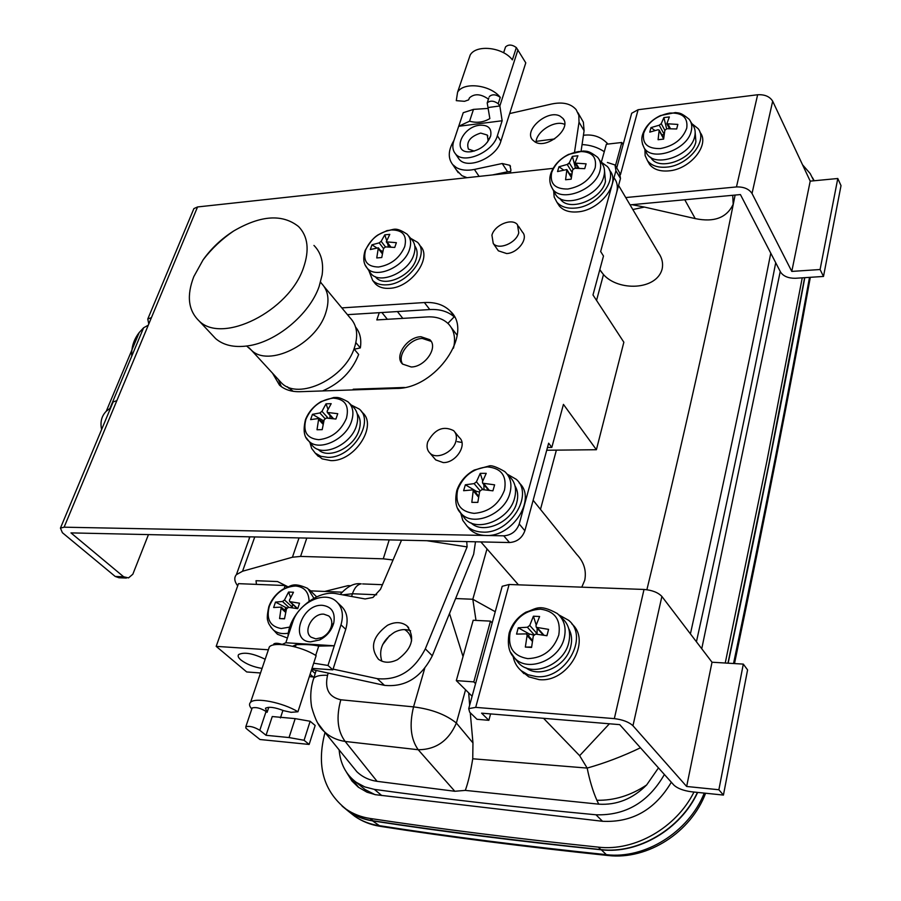 <?xml version="1.0" encoding="UTF-8"?>
<svg xmlns="http://www.w3.org/2000/svg" width="901" height="901" viewBox="0 0 901 901"><rect width="100%" height="100%" fill="white"/><g stroke="black" fill="none" stroke-linecap="round" stroke-linejoin="round"><path stroke-width="1.35" d="M262.056 668.429C253.53 667.033 246.469 664.206 240.871 659.949C238.258 657.696 237.526 655.883 238.675 654.52C244.306 651.817 253.136 653.394 265.176 659.262M533.144 500.292L576.685 554.329C583.916 561.931 586.596 570.558 584.749 580.233L581.787 587.159M732.727 195.28L733.189 204.245C726.837 217.749 714.178 222.536 695.234 218.605L644.418 207.072L632.817 209.539M616.588 192.791C618.063 187.025 617.286 182.148 614.257 178.161M599.807 269.658L603.479 274.58C618.413 291.462 656.457 290.28 662.1 269.185C663.361 263.351 662.066 257.776 658.237 252.471L618.582 185.471M339.136 749.914C340.319 763.902 346.029 774.714 356.278 782.338L364.747 786.9L374.354 789.377C442.008 798.759 515.879 807.228 595.989 814.786C625.632 815.675 648.427 802.239 664.386 774.5M696.428 641.771C727.783 500.01 754.216 373.667 775.716 262.72M770.772 253.17C748.821 364.477 722.028 491.383 690.414 633.876M658.473 767.889L646.636 784.962C632.682 798.894 616.712 805.291 598.715 804.165L465.31 790.391L454.802 791.269L377.08 781.336C369.083 780.176 362.337 776.966 356.841 771.707L351.593 765.253M286.901 587.159L285.166 585.537L238.472 583.657L216.184 646.366L246.705 671.955L260.513 672.979M268.385 649.779L216.184 646.366M310.102 674.263L313.109 676.91L309.336 676.628M341.761 592.16L310.777 590.865M285.166 585.537L284.153 588.511M314.032 677.338L313.109 676.91M376.652 594.773L352.437 593.748L342.583 594.84M312.827 681.246L313.762 678.194C315.936 675.941 320.531 674.973 327.547 675.299C324.506 688.961 328.933 697.126 340.815 699.773L413.548 706.88L424.675 668.519M475.559 683.645L473.802 681.877L490.471 621.127L473.194 620.26L456.311 680.615L473.802 681.877M472.101 696.259L456.311 680.615M492.171 622.963L490.471 621.127M465.558 689.783L456.368 723.041L472.957 742.92L472.743 758.777L587.17 768.08L579.636 755.68L543.551 718.311M579.636 755.68L609.403 723.785M646.895 589.705C682.733 441.873 712.139 310.316 735.126 195.055M475.998 620.406L472.811 599.266L495.246 611.723M601.384 162.022L606.362 144.25L621.814 142.482L615.462 165.626M631.973 204.685L644.418 207.072M454.802 791.269L418.21 749.733C410.743 739.192 409.178 724.9 413.548 706.88C431.568 709.166 445.849 714.561 456.368 723.041C448.675 740.768 435.96 749.666 418.21 749.733L345.173 741.455L377.08 781.336M340.815 699.773C336.028 717.252 337.481 731.15 345.173 741.455C336.749 740.149 329.743 736.827 324.157 731.477L317.738 723.064M360.805 786.066L364.984 789.501L374.816 794.569M812.522 177.734L814.177 180.752M697.667 792.418C680.694 829.258 638.381 854.216 601.305 849.801C518.368 841.264 442.121 831.623 372.541 820.879C363.7 819.482 355.805 816.396 348.833 811.61L342.065 806.068M804.796 277.666C784.14 390.347 758.597 518.852 728.143 663.192M472.957 742.92L470.266 712.747M469.646 705.235L468.689 692.88M598.715 804.165L596.879 800.268C592.903 791.236 589.671 780.503 587.17 768.08C605.078 763.023 622.839 756.254 640.465 747.785M472.743 758.777C470.547 772.348 468.07 782.879 465.31 790.391M449.509 613.536L463.035 656.581M596.879 800.268C614.189 800.629 630.768 795.527 646.636 784.962M607.972 144.07C601.361 136.918 593.185 133.99 583.431 135.296L585.256 135.06M623.087 144.689L621.814 142.482M804.627 277.677L768.868 464.105L727.963 663.181M802.239 277.835L766.942 460.918L725.237 663.023M697.419 792.396C680.356 829.235 637.964 854.125 600.877 849.598C518.334 840.892 442.357 831.296 372.969 820.788C364.049 819.414 356.075 816.317 349.047 811.486L344.7 808.152M813.468 179.873L813.941 180.774M358.801 787.542L351.03 777.845M693.984 792.035C676.234 827.805 634.676 851.513 598.332 847.143C515.631 838.482 439.542 828.92 370.052 818.457C361.121 817.083 353.136 813.986 346.108 809.154C323.335 791.055 316.307 765.512 325.013 732.524M802.543 164.793L810.213 173.589L813.828 180.786M671.324 782.237C654.971 809.808 632.006 822.816 602.42 821.273L375.424 794.693L366.977 792.182L358.271 787.147L351.942 780.998L346.423 772.134M780.243 271.471L701.744 648.754M631.06 115.565L631.691 113.244L638.111 109.719L757.64 94.751C764.735 94.38 769.747 96.52 772.675 101.182L810.213 181.135L791.788 271.415L820.09 269.523L823.491 276.449L795.29 278.285C788.319 278.308 783.419 276.269 780.604 272.17L740.419 194.571L630.058 204.865M625.733 197.556L736.466 186.935C743.764 186.732 748.945 188.917 752.031 193.478L791.788 271.415M810.213 181.135L837.795 178.499L820.09 269.523M837.795 178.499L841.016 185.629L823.491 276.449M481.584 713.164L488.86 720.316L476.989 719.302L469.669 712.173L468.723 708.625L475.705 707.375L614.336 718.626C622.715 719.651 628.921 722.028 632.964 725.744L686.652 786.472L718.874 789.749L723.424 795.076L691.337 791.765C683.375 790.65 677.586 788.465 673.959 785.176L619.73 724.641L481.584 713.164M490.572 713.907L488.86 720.316M501.744 587.959L502.206 586.292L509.099 584.49L644.012 589.457C652.133 590.144 658.09 592.475 661.886 596.451L712.015 662.224L686.652 786.472M712.015 662.224L743.314 664.105L718.874 789.749M743.314 664.105L747.582 669.905L723.424 795.076M691.878 123.651L698.117 128.629C708.186 140.916 688.105 165.649 666.661 167.124C657.921 167.856 651.524 165.716 647.492 160.705L645.127 155.591L644.947 149.622M699.795 131.828L700.122 132.458C710.179 144.746 690.155 169.433 668.745 170.886C660.016 171.607 653.63 169.456 649.598 164.444L647.887 161.403M686.742 128.156C688.116 117.535 682.406 112.501 669.646 113.076C656.446 115.7 647.796 122.412 643.686 133.202C642.064 143.777 647.65 148.89 660.422 148.552C673.88 145.973 682.654 139.182 686.742 128.156M666.627 128.742L663.891 117.592L669.375 116.927L666.83 123.741L677.845 124.417L676.685 128.978L666.853 128.719L664.848 130.273L663.62 139.092L658.09 139.723L659.183 130.093L658.034 129.755L649.767 132.132L650.961 127.615L659.228 125.216L661.233 123.674L664.837 130.307M663.891 117.592L661.233 123.674M690.639 121.658L692.486 124.631C695.043 127.908 695.775 131.895 694.671 136.592C690.999 155.682 654.948 168.273 646.817 153.598L645.33 150.433M650.545 157.236L651.198 158.216C659.509 171.37 692.531 159.376 695.91 141.739L695.178 132.537M654.892 130.465L650.961 127.615M664.06 135.026L661.604 134.508M558.766 614.831L568.689 620.338C589.558 637.142 565.164 680.052 536.208 676.572L527.986 674.748L521.093 670.626C516.847 666.898 514.178 662.145 513.12 656.345M571.842 623.909C591.968 641.039 567.596 683.059 539.023 679.602L528.696 676.82L520.801 670.355M558.789 635.025C561.053 619.877 555.005 611.25 540.656 609.166C525.7 609.943 515.541 617.703 510.169 632.412C507.578 647.402 513.446 656.142 527.795 658.631C543.089 658.012 553.417 650.15 558.789 635.025M536.208 624.979L533.415 616.205L539.609 616.509L535.949 625.756L536.343 627.333L548.585 629.371L546.952 635.734L535.69 634.09L533.313 635.892L531.579 647.447L525.339 647.087L527.085 635.554L526.635 633.887L516.555 634.09L518.233 627.794L527.389 627.231L529.743 625.44L537.052 633.594L537.142 628.234M533.415 616.205L529.743 625.44M560.017 616.183L561.638 617.759C568.632 623.83 571.02 632.052 568.801 642.424C564.172 664.87 532.119 677.912 518.661 663.125L515.327 658.879M525.891 667.776C539.676 678.802 566.684 666.076 570.784 646.4C572.326 639.834 571.662 633.944 568.779 628.74M537.052 633.594L536.973 634.225M528.673 636.129L529.236 633.944L518.233 627.794M531.624 647.008L525.339 647.087M533.651 635.104L529.236 633.944M545.927 635.543L547.087 635.216M404.605 629.585C408.66 632.006 410.991 635.802 411.588 640.949M389.57 635.61L382.61 644.722M497.397 249.442L498.366 250.827L506.666 253.553C517.951 253.113 528.763 238.427 522.49 232.165L518.435 226.14M461.943 442.459L457.291 441.648M434.496 458.463L435.735 459.915L443.213 462.573C455.94 463.114 467.777 444.666 459.352 437.571L454.915 432.176M126.388 578.048L118.966 577.755L115.204 576.449L123.662 576.786L70.976 532.896L509.482 542.537L503.76 535.825C511.317 535.239 516.476 531.286 519.224 523.977L615.924 170.751L615.011 164.973L607.387 162.473M123.662 576.786L128.516 577.901L132.83 574.23L148.462 534.597M454.509 317.107C448.214 311.521 439.97 308.998 429.788 309.55L347.437 314.663M278.454 379.648L281.315 386.619M615.755 166.234L619.55 172.71L620.474 178.488L615.924 170.751M546.727 450.241L596.394 449.723L623.852 342.222L592.982 294.954L603.49 256.03L600.652 251.525L620.474 178.488M519.224 523.977L524.866 530.757L548.63 443.202L551.817 447.403L547.481 447.459M524.866 530.757C522.152 538.043 517.016 541.963 509.482 542.537M112.636 403.141L113.154 401.902L116.837 400.663L151.436 317.614L147.764 319.044L148.789 323.988M596.394 449.723L563.44 404.38L551.817 447.403M553.101 168.363L197.556 206.948L151.436 317.614M116.837 400.663L64.117 527.186L503.76 535.825M272.496 373.16L279.513 385.166C284.705 389.728 291.541 391.901 300.022 391.698L396.35 388.444C435.757 389.007 474.489 332.593 450.309 311.172C443.956 304.82 435.307 301.948 424.382 302.545L341.817 307.894M193.287 210.057L193.895 208.604L197.556 206.948M64.117 527.186L60.435 528.11L62.394 532.705L115.204 576.449M410.619 238.292L417.467 242.268C430.205 253.857 408.423 284.254 386.687 284.84C380.706 285.2 376.032 283.736 372.687 280.459L368.836 270.559M419.19 244.576L420.125 245.827C432.863 257.427 411.149 287.768 389.435 288.331C383.454 288.68 378.792 287.216 375.447 283.928L373.735 281.776M404.707 246.671C407.297 235.499 402.86 229.924 391.383 229.946C379.253 232.12 370.66 238.81 365.603 250.028C362.788 261.121 367.112 266.775 378.566 267.011C390.91 264.905 399.627 258.125 404.707 246.671M386.518 240.083L384.795 234.812L389.784 234.361L386.27 241.851L396.372 242.673L394.739 247.437L385.527 246.908L383.522 248.462L381.765 257.528L376.753 257.945L378.341 247.82L370.3 249.532L371.955 244.813L379.175 242.865L381.157 241.322L385.459 246.908M384.795 234.812L381.157 241.322M408.435 235.747L411.273 239.047C415.046 242.865 415.902 248.057 413.863 254.611C408.716 272.429 379.636 285.065 370.863 273.51L369.252 271.167M375.154 276.584L375.965 277.508C384.693 287.779 411.352 275.841 416.093 259.353C417.805 253.969 417.366 249.498 414.787 245.939M388.365 246.942L387.7 243.732M388.387 245.849L389.266 245.782M381.438 251.818L381.709 251.052L380.008 249.971M376.573 247.775L371.955 244.813M382.835 251.311L381.709 251.052M600.685 161.73L607.387 166.55C618.919 179.175 597.476 206.858 574.973 208.097C566.92 208.705 560.895 206.746 556.897 202.196L554.183 197.06L553.664 190.933M609.256 169.726L609.684 170.435C621.217 183.072 599.829 210.71 577.361 211.904C569.331 212.512 563.316 210.541 559.307 205.98L557.404 202.995M595.178 167.811C597.014 156.56 591.507 151.143 578.656 151.548C565.287 154.127 556.3 161.099 551.705 172.474C549.61 183.658 554.982 189.176 567.833 189.03C581.46 186.518 590.583 179.445 595.178 167.811M575.559 168.262L572.383 156.369L577.924 155.749L574.939 163.081L586.101 163.836L584.726 168.645L574.703 168.284L572.619 169.906L571.155 179.175L565.58 179.749L566.887 169.546L557.55 171.562L558.958 166.786L567.202 164.455L569.286 162.844L573.092 169.039M572.383 156.369L569.286 162.844M567.281 164.59L569.477 163.149M599.188 159.567L601.339 162.664C604.447 166.313 605.281 170.897 603.839 176.416C599.503 195.821 564.645 208.976 555.782 194.853L554.081 191.688M559.836 198.411L560.591 199.425C569.533 212.05 601.463 199.56 605.461 181.63L604.515 170.638M575.559 168.07L577.845 167.823M563.26 169.782L558.958 166.786M571.808 174.197L569.443 173.679M351.221 405.011L359.229 409.031C375.289 421.702 351.75 458.361 327.829 457.348L320.857 456.311L315.271 453.147L311.667 448.461L309.944 442.515M361.278 411.363L362.179 412.376C378.229 425.069 354.78 461.661 330.892 460.614L322.164 458.868L316.33 454.273M346.446 418.301C349.464 405.687 345.038 398.963 333.179 398.141C320.587 399.729 311.509 406.768 305.946 419.247C302.691 431.748 306.982 438.573 318.808 439.688C331.636 438.201 340.848 431.072 346.446 418.301M327.987 409.324L326.027 403.817L331.185 403.671L327.131 411.194L327.311 412.444L337.751 413.694L335.915 419.033L326.297 418.064L324.18 419.708L322.198 429.653L317.006 429.743L318.74 418.481L310.608 419.618L312.456 414.325L319.855 412.962L321.961 411.329L328.167 418.165M326.027 403.817L321.961 411.329M349.475 403.299L352.55 406.306C357.697 410.912 358.981 417.456 356.402 425.925C350.883 444.734 323.054 457.494 312.861 446.108L310.901 443.686M318.019 449.306L318.481 449.734C328.482 459.735 353.89 447.662 358.981 430.306C361.087 423.583 360.479 418.03 357.156 413.649M329.912 418.301L329.991 415.406M322.288 422.355L322.941 420.463L312.456 414.325M323.921 420.699L322.941 420.463M507.173 474.129L516.228 479.298C534.451 494.705 509.932 533.955 482.79 532.108C476.505 531.928 471.324 530.013 467.247 526.364L462.821 520.451L460.738 513.108M519.111 482.857C537.176 498.332 512.737 537.345 485.707 535.476C479.433 535.284 474.264 533.369 470.187 529.72L467.292 526.409M504.504 490.054C507.004 475.897 501.35 468.182 487.542 466.909C473.093 468.329 463.125 475.998 457.652 489.885C454.847 503.907 460.332 511.734 474.117 513.367C488.883 512.083 499.019 504.312 504.504 490.054M482.711 481.033L480.256 473.352L486.225 473.34L482.418 481.844L482.688 483.218L494.615 484.839L492.915 490.82L481.979 489.581L479.659 491.36L477.834 502.386L471.82 502.341L473.318 489.851L463.621 490.707L465.355 484.794L474.117 483.612L476.426 481.832L482.97 489.637M480.256 473.352L476.426 481.832M507.117 474.072L509.245 476.314C515.068 481.697 516.859 488.928 514.606 498.039C509.572 519.618 477.158 532.998 465.029 518.796L462.247 515.034M470.998 522.884C483.094 535.003 512.185 522.22 516.78 502.533C518.435 496.203 517.85 490.673 515.012 485.921M484.006 489.716L483.871 484.648M475.874 492.881L476.336 491.282L465.355 484.794M479.501 492.07L476.336 491.282M309.088 601.215C308.773 591.934 304.268 586.866 295.584 585.999C283.59 586.776 274.839 593.5 269.331 606.193C266.043 619.077 270.007 626.522 281.225 628.526L289.818 627.073M290.651 597.431L288.568 592.036L293.478 592.25L289.435 600.179L289.694 601.62L299.537 603.22L297.713 608.682L288.523 607.319L286.484 608.885L284.502 618.841L279.569 618.582L281.225 607.128L273.645 607.511L275.492 602.093L282.486 601.508L284.513 599.953L292.363 607.184L292.453 604.166M288.568 592.036L284.513 599.953M316.656 596.856L309.212 589.592M275.56 632.277L277.485 634.27L287.408 638.009M292.363 607.184L292.284 607.781M284.75 610.349L285.707 607.499L275.492 602.093M284.525 618.649L279.569 618.582M287.092 607.871L285.707 607.499M249.138 538.967L249.408 536.827M256.447 584.377L256.019 580.717L277.542 581.55L287.892 586.754L277.542 581.55L256.019 580.717L256.447 584.377M306.79 538.088L300.574 556.424L383.274 558.823L389.198 539.902M300.574 556.424L292.431 557.223L299.019 537.908M237.684 585.887C234.328 581.37 233.9 577.62 236.4 574.647L242.56 571.234L292.431 557.223M350.421 585.74L348.023 585.65L324.675 591.45M393.05 559.971L383.274 558.823M411.194 366.977C425.069 367.045 438.505 347.302 429.856 339.711L420.981 336.737C407.117 336.839 393.816 356.492 402.601 364.094L411.194 366.977M453.496 348.135C455.838 338.168 454.194 330.138 448.54 324.011C443.348 318.841 436.298 316.476 427.401 316.915L376.809 319.923L379.276 312.681M352.978 389.908L353.215 389.221L404.526 387.475M381.9 312.523L387.362 319.292M131.737 356.199C131.242 347.493 133.742 339.598 139.204 332.548L143.619 327.761L148.282 325.193M110.677 407.826L106.262 411.228C101.554 416.071 100.011 422.164 101.622 429.518M353.215 389.221L353.789 389.885M560.174 116.195L563.012 118.493C572.101 128.392 547.076 149.498 535.115 142.009L532.536 139.914C523.357 130.071 547.932 108.998 560.174 116.195M510.642 171.517L507.612 171.764L502.206 163.509L474.399 169.433C467.157 170.897 461.143 170.278 456.356 167.586L452.696 164.579C447.752 158.171 448.169 150.129 453.958 140.455M467.056 177.7L461.92 175.684L456.514 170.131M447.898 323.369L454.194 316.825M510.394 172.992L510.923 169.951L509.865 165.311L510.495 166.28M581.111 151.03L584.096 130.735L579.028 122.176L574.534 152.145M579.028 122.176L578.836 115.362L576.178 109.685C570.941 103.615 562.798 101.723 551.739 103.987L509.662 113.571M502.206 163.509L509.865 165.311M536.027 142.437C535.994 131.569 554.993 119.585 564.679 124.406M507.612 171.764L492.509 174.94M577.98 112.76L583.375 122.176L584.096 130.735M401.531 540.172L380.481 589.299L372.958 597.464L365.108 598.951L336.884 593.793C316.33 589.243 289.03 612.939 288.005 636.241M381.833 661.188C378.375 649.722 382.61 640.059 394.537 632.209C400.281 629.303 405.63 628.83 410.597 630.79M397.532 659.645C412.365 648.63 415.474 637.345 406.847 625.801C401.407 621.803 394.953 621.634 387.486 625.294C372.62 636.343 369.624 647.673 378.476 659.273C383.826 663.08 390.178 663.204 397.532 659.645M466.741 541.602L467.101 546.907L425.317 648.855L432.3 655.782L473.656 554.25L475.491 541.794M432.3 655.782C421.172 677.552 405.236 687.407 384.479 685.357L377.237 678.644C398.051 680.66 414.077 670.727 425.317 648.855M337.943 603.017L340.567 605.528C346.908 611.092 348.631 619.021 345.736 629.315L332.852 669.848L312.016 668.362L313.773 669.939L384.479 685.357M313.773 669.939L311.678 669.387M333.088 669.116L377.237 678.644M426.871 540.724L467.101 546.907M431.129 341.355L422.344 338.461C409.628 338.585 396.564 355.625 402.713 364.195M518.762 232.83L517.478 224.709C512.083 217.659 494.615 224.856 491.923 235.172L493.241 243.461C498.625 250.422 516.16 243.169 518.762 232.83M455.816 441.569C457.066 437.053 456.345 433.415 453.654 430.655C443.258 425.43 434.597 429.203 427.693 441.963C426.376 446.569 427.119 450.286 429.912 453.102C436.366 459.949 452.966 452.617 455.816 441.569M313.953 245.432C321.071 252.607 323.797 262.45 322.119 274.963L319.134 286.484C309.527 314.494 275.886 342.38 247.437 345.928C234.035 347.696 223.448 345.263 215.666 338.63L211.994 334.71M324.236 286.721L350.005 317.749C356.999 325.024 358.485 334.992 354.453 347.662C345.162 378.431 298.535 400.697 281.562 383.026L278.859 380.076M303.491 267.721C289.187 311.228 222.063 344.644 199.008 320.846C188.219 310.349 186.496 295.607 193.816 276.607L203.108 259.837C211.307 248.349 221.5 238.731 233.686 230.983C260.794 215.204 282.43 213.74 298.591 226.579C307.962 236.31 309.595 250.028 303.491 267.721M287.228 386.72L293.208 391.316M354.206 349.216L360.344 347.921C361.639 339.407 360.051 332.458 355.58 327.063M360.344 347.921L355.872 342.605M322.558 390.944C340.105 383.308 352.133 371.156 358.666 354.476L353.992 348.957M479.704 125.239C488.286 124.822 491.935 128.415 490.651 136.017C487.328 144.475 480.785 149.724 471.032 151.74L469.466 151.852C451.581 152.877 461.796 126.827 479.704 125.239M487.396 142.2L488.083 140.41L487.227 135.037L480.683 133.078C470.164 136.513 466.065 141.851 468.407 149.093L474.275 151.075M502.15 120.757L497.363 135.736C492.881 152.415 463.531 164.849 455.377 153.722C452.662 150.411 452.122 146.187 453.755 141.063L463.249 112.704L473.487 109.381L469.579 121.184L458.699 126.286L502.15 120.757L499.852 105.969L498.197 103.716L500.258 97.364C490.527 84.75 463.61 81.563 457.584 92.195L456.289 100.653L464.522 101.317L468.599 99.887L469.522 97.792C474.557 93.377 480.864 93.828 488.443 99.133M457.708 157.146L459.014 159.06C467.168 170.199 496.44 157.844 500.888 141.175L525.779 62.856L516.341 47.584C512.072 44.476 508.468 44.262 505.529 46.942L505.078 48.294M468.52 59.962L470.198 55.006C476.269 44.183 502.871 47.156 512.376 59.86L516.341 47.584M488.838 97.927L487.204 102.939L489.851 118.572C483.51 122.356 476.753 123.223 469.579 121.184M488.263 108.413L473.487 109.381M487.204 102.939C490.155 100.349 493.816 100.619 498.197 103.716M489.277 96.598C492.228 94.008 495.888 94.267 500.258 97.364M517.94 49.859L499.852 105.969L488.128 107.523M500.922 174.028L502.274 172.891M310.608 641.872C289.018 641.287 301.734 603.4 322.569 605.348C331.737 606.666 335.476 612.534 333.775 622.929C331.613 630.497 326.95 636.151 319.799 639.901L310.608 641.872M323.842 614.167C312.737 612.995 302.499 631.398 311.115 637.198L315.789 638.865L321.984 637.536C326.804 635.014 329.946 631.207 331.41 626.094C332.379 621.679 331.467 618.277 328.685 615.901L323.842 614.167M282.182 644.395L285.82 642.762L292.701 622.208C298.468 603.051 323.831 590.459 335.848 601.001C342.189 606.576 343.9 614.516 340.983 624.832L327.987 665.467L332.852 669.848M247.854 729.855L259.984 739.507L309.144 744.44L304.076 740.273L289.041 737.559L266.043 735.295L259.792 730.283C254.206 726.916 249.543 725.733 245.815 726.735L245.917 728.166L247.854 729.855M280.436 717.939L282.925 710.36M289.041 737.559L295.19 718.626L310.147 721.262L315.17 725.485L309.144 744.44M295.19 718.626L272.26 716.543L266.043 735.295M310.147 721.262L304.076 740.273M268.307 650.015L269.354 646.918C274.084 641.14 301.497 646.197 316.127 655.68L297.938 711.779C282.937 702.51 255.163 697.036 250.568 702.318C248.867 703.963 249.284 706.193 251.818 708.986M251.908 708.727L252.156 707.972C255.895 706.913 260.524 708.073 266.077 711.475L267.113 712.319L265.468 708.242C268.881 706.463 274.974 707.285 283.747 710.709L291.136 712.319L297.938 711.779M292.634 646.254L296.069 644.688L295.325 646.941M296.069 644.688C305.529 644.249 313.075 644.722 318.717 646.107L315.699 655.41M313.694 663.17L327.987 665.467M318.717 646.107L334.282 645.78L285.82 642.762M282.813 644.62C278.409 643.111 275.413 642.875 273.825 643.933L273.544 644.744M695.234 218.605L684.771 199.763M340.206 594.401C347.459 586.269 354.453 582.756 361.222 583.871L361.222 583.871C357.449 584.434 354.521 587.722 352.437 593.748L351.604 596.485M328.212 673.081L327.547 675.299M382.463 584.693L362.641 583.927M603.479 274.58L596.552 300.416M556.379 450.14L540.476 509.403M455.613 598.534L472.811 599.266L487.002 548.912M582.069 144.577C590.29 144.96 597.701 147.325 604.278 151.672M349.025 811.756L354.667 816.238C361.628 821.014 369.511 824.111 378.319 825.507C447.718 836.331 523.729 846.05 606.362 854.666C644.913 859.396 688.803 832.017 704.267 793.094M372.541 820.879L380.413 826.375C449.655 837.175 525.441 846.884 607.781 855.488M601.305 849.801L606.362 854.666L608.333 855.545C648.022 860.038 690.898 832.197 705.607 793.24M733.538 663.519C763.755 518.908 789.085 390.189 809.515 277.362M595.989 814.786L602.521 821.284M374.354 789.377L381.776 795.538M311.431 670.175L315.204 673.509M372.969 820.788L370.052 818.457M600.877 849.598L598.332 847.143M638.111 109.719L620.496 174.535M757.64 94.751L736.466 186.935M772.675 101.182L752.031 193.478M509.099 584.49L475.705 707.375M644.012 589.457L614.336 718.626M661.886 596.451L632.964 725.744M646.817 153.598L644.114 147.843C641.647 142.876 641.174 138.326 642.706 134.204C645.533 126.129 651.457 119.912 660.467 115.565L675.356 112.569C679.298 113.166 680.582 112.242 689.141 119.247C691.653 122.468 692.362 126.388 691.27 131.005C687.632 149.803 652.099 162.27 644.114 147.843L642.436 143.98M663.643 138.799L659.329 130.915M664.172 134.283L659.228 125.216M668.035 124.169L670.445 128.652M509.425 634.811L510.191 632.356M518.661 663.125L514.843 658.271C509.009 653.225 507.117 644.812 509.166 633.009C511.982 624.01 517.579 617.05 525.97 612.139C536.072 609.222 538.528 603.197 557.28 613.513C564.161 619.494 566.504 627.592 564.285 637.807C559.701 659.915 528.099 672.81 514.843 658.271L510.608 652.301M532.345 641.343L527.085 635.554M534.056 634.642L527.389 627.231M537.334 627.749L543.979 635.205M424.382 302.545L429.788 309.55M370.863 273.51L367.146 268.093C363.486 263.982 362.821 258.114 365.13 250.478C372.462 237.65 376.731 235.871 378.037 234.879L387.092 230.566C393.951 230.206 394.525 226.05 407.015 234.102C410.71 237.853 411.554 242.955 409.527 249.408C404.425 266.955 375.773 279.434 367.146 268.093L365.254 265.142M382.339 253.823L378.521 248.89M383.522 248.507L379.175 242.865M387.171 242.166L390.921 247.065M555.782 194.853L552.617 188.985C549.587 184.029 549.013 178.803 550.894 173.274C553.89 165.176 559.803 158.88 568.621 154.386L583.296 150.996C587.261 151.458 588.387 150.411 597.543 157.213C600.607 160.795 601.418 165.3 599.987 170.739C595.674 189.829 561.323 202.86 552.617 188.985L550.669 185.043M571.347 177.452L567.056 170.503M572.112 172.429L567.202 164.455M576.088 163.486L579.016 168.262M312.861 446.108L308.694 440.961C304.031 437.334 302.961 430.227 305.484 419.629C308.502 412.05 313.706 406.024 321.105 401.576L333.764 397.499C337.289 397.555 338.213 396.496 347.854 401.711C352.91 406.238 354.172 412.669 351.615 421.015C346.13 439.542 318.706 452.144 308.694 440.961L306.284 437.785M323.099 424.292L318.999 419.821M324.957 418.548L319.855 412.962M328.133 412.748L333.516 418.683M465.029 518.796L461.087 513.469C455.985 508.75 454.566 501.091 456.83 490.482C459.87 481.731 465.648 474.928 474.174 470.085L488.86 466.054C491.248 464.995 496.541 466.831 504.74 471.561C510.462 476.843 512.207 483.972 509.966 492.948C504.977 514.201 473.025 527.434 461.087 513.469L457.629 508.344M478.544 497.115L473.656 491.338M479.996 490.606L474.117 483.612M483.702 483.623L489.243 490.279M288.365 633.166C282.295 634.293 277.283 633.223 273.307 629.934C269.816 625.868 268.025 622.873 267.935 620.947C266.831 619.291 267.147 614.482 268.858 606.508C271.595 599.3 276.247 593.556 282.824 589.288C291.068 586.551 291.947 581.359 307.782 588.443L313.875 598.241M277.485 634.27L270.897 627.287M285.64 612.365L281.551 608.648M288.861 607.364L282.486 601.508M290.359 601.879L297.713 608.671M254.758 536.94L242.56 571.234M110.001 408.209L143.619 327.761M474.399 169.433L479.107 176.393M320.452 282.475L321.466 283.387C328.437 290.606 329.8 300.63 325.554 313.447C315.71 344.587 268.183 367.664 251.289 350.084L249.07 347.763M500.888 141.175L497.363 135.736M468.892 99.211L469.117 98.547M268.791 707.285L267.113 712.319M266.077 711.475L259.792 730.283M345.736 629.315L340.983 624.832M316.15 670.457L313.762 678.194C310.676 687.395 309.967 696.991 311.645 707.003C314.956 719.167 319.123 727.321 324.157 731.477M356.841 771.707L324.157 731.466M554.599 138.945L536.14 141.356M348.833 811.61L354.667 816.238C362.179 821.442 370.581 824.798 379.873 826.285M356.278 782.338L364.984 789.501M402.815 318.38L397.397 311.555M601.755 272.564L599.841 269.557M518.447 584.828L480.864 541.918M734.495 663.575C764.667 518.931 789.94 390.178 810.314 277.305M349.047 811.486L346.108 809.154M631.691 113.244L616.735 167.901M502.206 586.292L468.723 708.625M650.713 157.348L651.198 158.216M659.284 130.273L663.688 138.326M669.477 128.652L666.83 123.741M647.492 160.705L649.598 164.444M526.837 634.113L532.502 640.363M543.258 635.081L536.343 627.333M521.093 670.626L523.943 673.644M450.309 311.172L453.744 315.699M193.895 208.604L147.764 319.044M113.154 401.902L60.435 528.11M375.278 276.641L375.965 277.508M378.443 247.944L382.463 253.136M390.223 247.02L386.27 241.851M372.687 280.459L375.447 283.928M560.005 198.513L560.591 199.425M566.988 169.726L571.414 176.889M578.104 168.25L574.939 163.081M556.897 202.196L559.307 205.98M318.864 418.605L323.279 423.436M332.897 418.616L327.311 412.444M315.271 453.147L318.335 456.39M473.487 490.065L478.701 496.214M488.488 490.178L482.688 483.218M467.247 526.364L470.187 529.72M281.326 607.218L285.865 611.362M297.262 608.603L289.694 601.62M249.904 536.827L236.4 574.647M429.856 339.711L431.061 341.242M451.367 327.705L457.19 335.307M106.262 411.228L139.204 332.548M563.012 118.493L563.992 120.126M452.696 164.579L458.249 172.665M406.847 625.801L408.615 627.558M498.366 250.827L493.241 243.461M435.735 459.915L429.912 453.102M321.466 283.387L320.587 282.013M246.66 346.04L251.289 350.084L281.562 383.026M199.008 320.846L215.666 338.63M233.686 230.983C221.961 238.934 211.769 248.552 203.108 259.837M288.759 388.252L287.442 386.811M488.083 140.41L490.651 136.017M487.835 135.961L487.227 135.037M457.584 92.195L470.198 55.006M503.614 52.765L505.529 46.942M459.014 159.06L455.377 153.722M473.78 151.098L469.466 151.852M269.354 646.918L250.568 702.318M252.156 707.972L245.815 726.735M273.465 644.981L273.825 643.933M329.665 616.813L328.685 615.901M331.41 626.094L333.775 622.929M321.984 637.536L319.799 639.901"/></g></svg>
